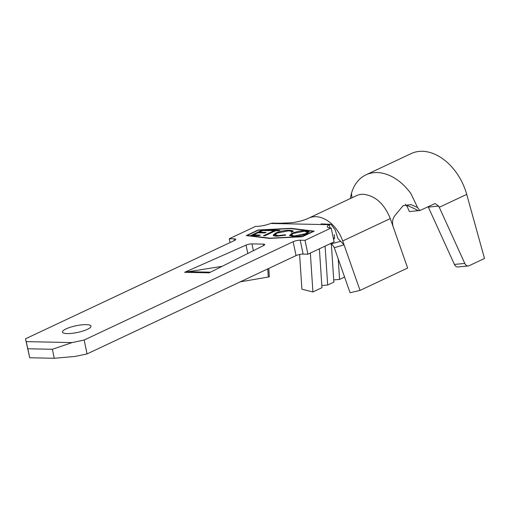<?xml version="1.0" encoding="UTF-8"?>
<svg xmlns="http://www.w3.org/2000/svg" width="510" height="510" viewBox="0 0 510 510"><rect width="100%" height="100%" fill="white"/><g stroke="black" fill="none" stroke-linecap="round" stroke-linejoin="round"><path stroke-width="0.76" d="M66.064 328.893A14.592 3.423 168.2 0 1 81.498 324.883A14.592 3.423 168.2 0 1 91.016 326.132A14.592 3.423 168.2 0 1 87.401 329.339A14.592 3.423 168.2 0 1 71.967 333.342A14.592 3.423 168.2 0 1 62.449 332.099A14.592 3.423 168.2 0 1 66.064 328.893M274.189 230.724L270.938 230.654L272.161 230.08L280.022 230.246L278.804 230.82L275.553 230.756L264.875 235.779L263.511 235.748L274.189 230.724L274.316 231.336M291.803 233.446C296.221 231.61 300.798 230.673 305.535 230.628L309.2 231.706L306.899 233.733C302.455 235.563 297.872 236.493 293.142 236.519L289.559 235.441L291.803 233.446L292.077 234.077M291.376 231.91C291.35 231.253 290.305 230.902 288.246 230.871L276.968 233.115L275.132 234.721L278.262 235.607L285.275 234.778L285.702 235.135L277.026 236.181C274.667 236.162 273.405 235.792 273.239 235.078L275.68 233.044C280.188 231.202 284.797 230.284 289.514 230.297C292.058 230.335 293.295 230.769 293.224 231.597L291.369 231.757L291.516 232.452M250.856 235.486L262.593 229.965L258.321 230.182L247.203 235.41L270.007 238.183L302.143 236.557L313.255 231.33L290.458 228.556L263.74 229.908L270.963 230.055L269.745 230.628L262.905 230.488L259.246 232.209L266.08 232.356L264.862 232.93L258.022 232.783L253.444 234.938L260.285 235.084L259.061 235.658L250.856 235.486M262.593 229.965L262.72 230.577M263.868 230.507L263.74 229.908M52.383 349.286L27.846 348.776L29.727 357.765L25.5 338.806L234.472 240.484A5.106 1.198 168.2 0 0 235.735 239.362A5.106 1.198 168.2 0 0 234.071 238.833L229.27 238.737L255.516 226.421A11.673 2.735 168.2 0 0 270.651 223.463L329.32 224.687A11.673 2.735 168.2 0 0 327.318 226.803A11.673 2.735 168.2 0 0 331.124 228.002L305.012 240.318L300.212 240.223L303.112 254.101A5.106 1.198 -11.8 0 0 296.042 255.593L87.07 353.914L74.957 356.464L54.258 358.275L52.383 349.286L72.057 342.586L26.188 341.623L25.5 338.806M331.194 228.002L334.095 241.887L307.912 254.203L303.112 254.101M296.042 255.593L293.142 241.708L84.169 340.03L72.057 342.586M293.142 241.708A5.106 1.198 168.2 0 1 300.212 240.223M184.658 272.308L246.049 245.093A4.38 1.026 168.2 0 1 251.953 243.888L263.287 244.124A4.38 1.026 168.2 0 1 264.715 244.577A4.38 1.026 168.2 0 1 263.778 245.463L209.196 272.818L184.658 272.308L222.156 266.322M269.522 238.406L302.283 236.755L314.185 231.157L290.942 228.327L258.181 229.984L246.279 235.582L269.522 238.406M230.067 242.556L229.27 238.737M307.912 254.203L305.012 240.318M87.07 353.914L84.169 340.03M29.727 357.765L54.258 358.275M27.846 348.776L26.188 341.623M330.002 227.938L329.32 224.687L330.945 224.298L321.064 223.903M334.286 247.694L350.083 292.734L360.041 290.413L344.059 244.857L334.286 247.694C332.973 245.208 331.781 243.984 330.697 244.009L330.41 243.614M333.617 239.611L334.586 238.03L333.304 238.106M330.697 244.009L340.661 241.319L337.888 238.508L335.076 229.621L330.945 224.298M340.661 241.319L344.052 244.845L342.694 240.969A30.638 21.222 -115.2 0 0 315.696 216.686A30.638 21.222 -115.2 0 0 308.741 218.114C304.107 220.339 298.305 221.882 291.344 222.749C282.712 223.233 276.433 223.342 272.506 223.074L270.651 223.463M360.041 290.413L407.643 268.018L393.446 227.556C391.731 222.545 392.458 218.274 395.632 214.729L403.104 205.67L411.003 204.625L417.556 207.5L419.806 210.566L435.03 203.566L438.696 206.091L439.263 207.302L466.72 194.386A48.877 33.858 -115.2 0 0 411.187 153.574L365.963 174.847A48.877 33.858 -115.2 0 0 351.741 192.359L351.409 193.456L352.021 197.752M325.099 246.113L327.675 285.013L333.865 282.1L331.353 244.194M338.219 258.914L339.577 279.416L344.581 277.058M299.606 254.484L301.901 289.195L312.917 291.956L321.963 287.697L319.387 248.803M333.719 279.907L339.577 279.416M321.816 285.504L327.675 285.013M312.917 291.956L310.341 253.056M263.842 230.399L262.695 230.456M252.412 235.518L253.464 235.021M258.207 232.79L259.258 232.292M305.675 231.298L305.535 230.628M305.879 231.33L309.162 232.069M289.744 235.773L291.943 234.135M305.656 234.262L305.535 233.701L307.351 232.095L304.381 231.208L293.173 233.472L291.388 235.065L291.535 235.754L292.899 236.512M306.791 233.784L307.498 232.79L307.351 232.095M294.429 236.512L294.308 235.945L305.535 233.701M291.388 235.065L294.308 235.945M289.654 230.966L289.514 230.297M289.884 230.998L293.084 231.623M275.132 234.721L275.279 235.416L276.745 236.175M278.383 236.175L278.262 235.607M285.364 235.218L285.275 234.778M273.385 235.773L275.827 233.739L275.68 233.044M272.289 230.686L272.161 230.08M274.208 230.813L275.368 230.839M259.367 232.815L259.246 232.209M253.572 235.543L253.444 234.938M419.806 210.566L418.321 210.687C413.476 208.118 409.492 206.333 406.368 205.339L405.348 204.249M365.963 174.847A48.877 33.858 -115.2 0 1 377.056 172.565A48.877 33.858 -115.2 0 1 410.907 193.602L417.556 207.5M418.321 210.687L409.396 211.567A34.285 23.753 64.8 0 0 406.368 205.339M351.709 194.08L351.409 193.456L350.306 198.556M454.416 264.429L464.782 263.415A5.106 3.576 84.4 0 0 468.263 265.952L457.897 266.972A5.106 3.576 -95.6 0 1 454.416 264.429L428.323 207.105L438.696 206.091M468.263 265.952A5.106 3.576 84.4 0 0 469.111 265.716L484.5 258.474L466.72 194.386M464.782 263.415L439.263 207.302M268.776 268.419L269.305 276.707A4.38 0.395 176.3 0 1 268.292 277.032L240.223 281.858M234.422 240.51L234.071 238.833M308.741 218.114L356.343 195.719A30.638 21.222 64.8 0 1 356.343 195.719A30.638 21.222 64.8 0 1 363.298 194.284C375.239 195.623 384.24 203.713 390.297 218.573L393.446 227.556M342.694 240.969L390.297 218.573M263.287 244.124L263.587 245.559M251.953 243.888L253.374 250.678M246.049 245.093L247.803 253.47M267.769 268.897L268.292 277.032M186.743 271.69L210.458 272.187M334.292 234.606L334.586 238.03"/></g></svg>
